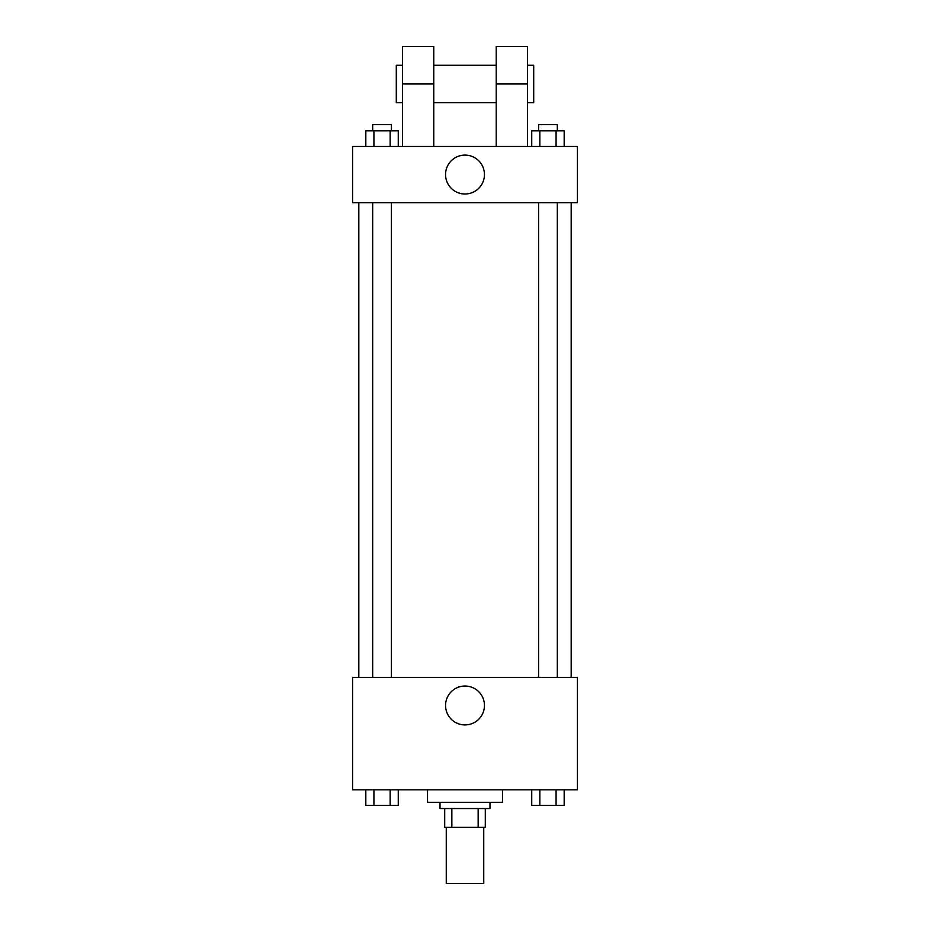 <?xml version="1.0" encoding="UTF-8"?>
<svg xmlns="http://www.w3.org/2000/svg" width="930" height="930" viewBox="0 0 930 930"><rect width="100%" height="100%" fill="white"/><g stroke="black" fill="none" stroke-linecap="round" stroke-linejoin="round"><path stroke-width="1.4" d="M446.261 827.282L446.261 883.5L483.74 883.5L483.74 827.282M478.148 808.542L478.148 827.282L444.703 827.282L444.703 808.542M478.148 827.282L485.297 827.282L485.297 808.542L485.297 827.282M489.982 802.299L489.982 808.542L440.018 808.542L440.018 802.299M451.852 808.542L451.852 827.282M427.521 789.803L427.521 802.299L502.479 802.299L502.479 789.803M577.437 789.803L352.563 789.803L352.563 677.377L577.437 677.377L577.437 789.803M484.449 705.486A19.449 19.449 0 0 1 455.281 722.319A19.449 19.449 0 0 1 455.281 688.642A19.449 19.449 0 0 1 484.449 705.486M571.183 202.659L571.183 677.377M538.586 677.377L538.586 202.659M391.414 202.659L391.414 677.377M577.437 202.659L352.563 202.659L352.563 146.44L577.437 146.44L577.437 202.659L352.563 202.659M564.185 789.803L564.185 805.427L531.727 805.427L531.727 789.803M556.07 789.803L556.07 805.427M539.842 789.803L539.842 805.427M557.314 805.427L538.586 805.427M398.273 789.803L398.273 805.427L365.816 805.427L365.816 789.803M390.158 789.803L390.158 805.427M373.93 789.803L373.93 805.427M391.414 805.427L372.686 805.427M564.185 146.44L564.185 130.828L531.727 130.828L531.727 146.44M556.07 130.828L556.07 146.44M539.842 130.828L539.842 146.44M538.586 130.828L538.586 124.574L557.314 124.574L557.314 130.828M398.273 146.44L398.273 130.828L365.816 130.828L365.816 146.44M390.158 130.828L390.158 146.44M373.93 130.828L373.93 146.44M372.686 130.828L372.686 124.574L391.414 124.574L391.414 130.828M445.551 174.549A19.449 19.449 0 0 1 474.719 157.705A19.449 19.449 0 0 1 474.719 191.394A19.449 19.449 0 0 1 445.551 174.549M496.236 146.44L496.236 83.979L527.461 83.979L527.461 46.5L496.236 46.5L496.236 83.979M496.236 65.24L433.764 65.24M402.539 146.44L402.539 83.979L433.764 83.979L433.764 146.44M433.764 83.979L433.764 46.5L402.539 46.5L402.539 83.979M527.461 146.44L527.461 83.979M527.461 102.719L533.704 102.719L533.704 65.24L527.461 65.24M402.539 65.24L396.296 65.24L396.296 102.719L402.539 102.719M358.817 202.659L358.817 677.377M557.314 677.377L557.314 202.659M372.686 202.659L372.686 677.377M496.236 102.719L433.764 102.719"/></g></svg>
